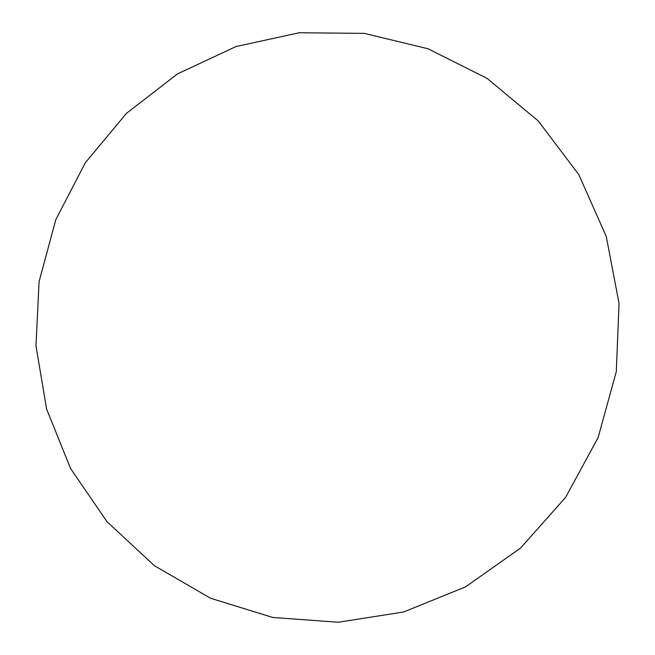 <?xml version="1.0" encoding="UTF-8"?>
<svg xmlns="http://www.w3.org/2000/svg" width="655" height="655" viewBox="0 0 655 655"><rect width="100%" height="100%" fill="white"/><g stroke="black" fill="none" stroke-linecap="round" stroke-linejoin="round"><path stroke-width="0.98" d="M272.783 617.477L338.283 622.25L403.677 611.975L465.558 586.88L520.553 548.055L565.601 497.391L598.138 437.507L616.289 371.639L619.041 303.396L606.276 236.52L578.815 174.639L538.312 121.028L487.099 78.395L428.042 48.765L364.319 33.389L299.204 32.75L235.923 46.571L177.472 73.925L126.546 113.274L85.396 162.636L55.814 219.621L39.087 281.593L35.959 345.701L46.603 409.031L70.625 468.652L107.068 521.74L154.383 565.691L210.484 598.212L272.783 617.477"/></g></svg>
